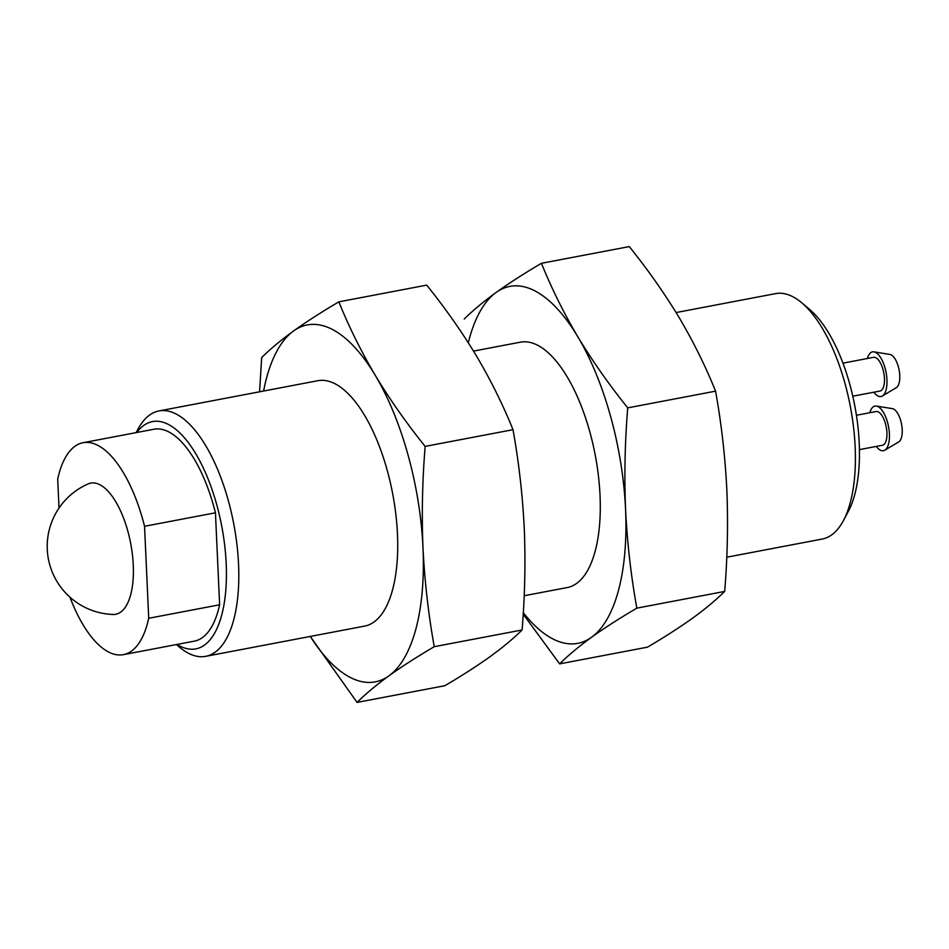 <?xml version="1.0" encoding="UTF-8"?>
<svg xmlns="http://www.w3.org/2000/svg" width="949" height="949" viewBox="0 0 949 949"><rect width="100%" height="100%" fill="white"/><g stroke="black" fill="none" stroke-linecap="round" stroke-linejoin="round"><path stroke-width="1.42" d="M388.936 675.818C401.949 666.506 417.05 656.791 434.251 646.684C428.426 614.406 424.678 581.452 422.981 547.822A181.686 76.11 79.2 0 1 388.936 675.818A181.686 76.11 79.2 0 1 310.287 636.435L357.049 702.402C365.59 693.944 376.219 685.083 388.936 675.818M375.294 375.401A181.686 76.11 79.2 0 1 422.981 547.822C421.629 514.405 422.352 480.597 425.152 446.398C406.445 423.135 389.825 399.47 375.294 375.401C361.059 351.284 348.912 326.764 338.864 301.841C321.675 311.96 306.563 321.675 293.549 330.987A181.686 76.11 79.2 0 1 375.294 375.401M263.597 391.035A181.686 76.11 79.2 0 1 293.549 330.987C280.833 340.24 270.204 349.102 261.675 357.571L259.575 391.795M123.37 654.656L194.272 641.168A107.878 45.196 79.2 0 0 219.622 604.786L148.72 618.274A107.878 45.196 79.2 0 1 123.37 654.656A107.878 45.196 79.2 0 1 69.953 597.17M87.616 484.156A66.762 27.972 79.2 0 1 90.736 483.1A66.762 27.972 79.2 0 1 130.689 543.457A66.762 27.972 79.2 0 1 115.695 614.276A66.762 27.972 79.2 0 1 112.397 614.442M88.281 483.86A66.762 27.972 79.2 0 1 90.76 483.088M115.719 614.276A66.762 27.972 79.2 0 1 113.275 614.477M59.016 508.083L57.699 479.103A107.878 45.196 79.2 0 1 83.049 442.72A107.878 45.196 79.2 0 1 144.545 526.292L215.447 512.804A107.878 45.196 79.2 0 0 153.952 429.233L83.049 442.72M148.72 618.274L144.545 526.292M136.751 432.495A115.683 48.458 79.2 0 1 221.722 526.137A115.683 48.458 79.2 0 1 177.072 644.442M219.622 604.786L215.447 512.804M136.134 432.614L137.913 429.28A124.9 52.325 79.2 0 1 158.993 410.929A124.9 52.325 79.2 0 1 233.739 523.86A124.9 52.325 79.2 0 1 205.684 656.34A124.9 52.325 79.2 0 1 179.337 647.016L176.455 644.561M158.993 410.929L317.903 380.703A124.9 52.325 79.2 0 1 392.649 493.622A124.9 52.325 79.2 0 1 364.582 626.115L205.684 656.34M338.864 301.841L426.718 285.127C445.425 308.401 462.044 332.067 476.576 356.136C490.811 380.252 502.958 404.772 513.006 429.683C518.818 461.973 522.579 494.927 524.275 528.546C525.627 561.974 524.904 595.77 522.104 629.97L434.251 646.684M513.006 429.683L425.152 446.398M522.104 629.97C513.563 638.428 502.934 647.289 490.218 656.554C477.205 665.866 462.104 675.581 444.903 685.7L357.049 702.402M473.527 351.094L520.479 342.162A124.9 52.325 79.2 0 1 595.225 455.081A124.9 52.325 79.2 0 1 567.17 587.573L524.18 595.747M468.308 342.755A181.686 76.11 79.2 0 1 496.125 292.446A181.686 76.11 79.2 0 1 577.87 336.859A181.686 76.11 79.2 0 1 625.557 509.281C624.205 475.864 624.928 442.056 627.728 407.868C609.021 384.594 592.401 360.928 577.87 336.859C563.635 312.743 551.499 288.223 541.44 263.3C524.251 273.419 509.139 283.134 496.125 292.446C483.409 301.711 472.792 310.572 464.251 319.03M523.207 614.181L559.637 663.873C568.166 655.403 578.795 646.542 591.512 637.289A181.686 76.11 79.2 0 1 523.302 612.71M625.557 509.281A181.686 76.11 79.2 0 1 591.512 637.289C604.525 627.965 619.626 618.25 636.826 608.143C631.014 575.865 627.253 542.911 625.557 509.281M541.44 263.3L629.294 246.598C648.001 269.86 664.632 293.526 679.164 317.595C693.387 341.711 705.534 366.231 715.582 391.154C721.394 423.432 725.155 456.386 726.851 490.016C728.203 523.433 727.48 557.241 724.68 591.429C716.139 599.898 705.51 608.76 692.806 618.013C679.781 627.325 664.68 637.04 647.491 647.159L559.637 663.873M724.68 591.429L636.826 608.143M715.582 391.154L627.728 407.868M676.103 312.553L775.606 293.621A124.9 52.325 79.2 0 1 801.952 302.956L809.96 309.754A115.683 48.458 79.2 0 1 854.776 405.709A115.683 48.458 79.2 0 1 848.323 511.416L843.376 520.681A124.9 52.325 79.2 0 1 822.297 539.032L726.768 557.205M801.952 302.956A124.9 52.325 79.2 0 1 850.351 406.552A124.9 52.325 79.2 0 1 843.376 520.681M842.973 363.147L873.519 357.334A17.153 7.189 79.2 0 1 883.792 372.85A17.153 7.189 79.2 0 1 879.937 391.047L852.807 396.207M867.398 358.508A22.705 9.514 79.2 0 1 873.934 351.865A22.705 9.514 79.2 0 1 886.081 372.411A22.705 9.514 79.2 0 1 882.333 395.982A22.705 9.514 79.2 0 1 873.815 392.21M873.934 351.865L889.925 354.44A17.129 7.177 79.2 0 1 899.094 369.944A17.129 7.177 79.2 0 1 896.259 387.726L882.333 395.982M856.425 415.259L875.986 411.546A17.153 7.189 79.2 0 1 886.259 427.05A17.153 7.189 79.2 0 1 882.404 445.259L859.426 449.624M869.865 412.708A22.705 9.514 79.2 0 1 876.401 406.077A22.705 9.514 79.2 0 1 888.537 426.623A22.705 9.514 79.2 0 1 884.788 450.194A22.705 9.514 79.2 0 1 876.271 446.421M876.401 406.077L892.392 408.639A17.129 7.177 79.2 0 1 901.55 424.144A17.129 7.177 79.2 0 1 898.727 441.926L884.788 450.194M88.293 483.86A68.126 68.126 0 0 0 113.631 614.489"/></g></svg>
